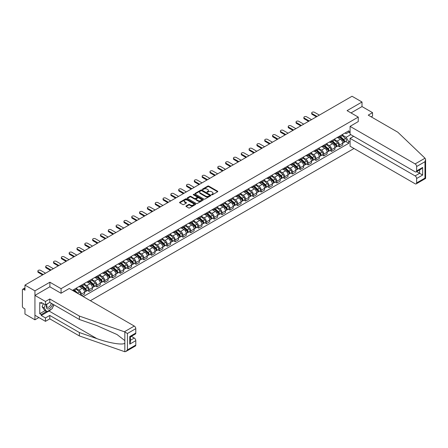 <?xml version="1.0" encoding="UTF-8"?>
<svg xmlns="http://www.w3.org/2000/svg" width="448" height="448" viewBox="0 0 448 448"><rect width="100%" height="100%" fill="white"/><g stroke="black" fill="none" stroke-linecap="round" stroke-linejoin="round"><path stroke-width="0.67" d="M211.68 194.79A0.487 0.28 0 0 0 212.369 194.79L217.599 191.772A0.694 0.403 0 0 0 217.801 191.486A0.694 0.403 0 0 0 217.599 191.206L208.74 186.088A0.694 0.403 0 0 0 207.754 186.088L202.524 189.106A0.487 0.28 0 0 0 203.213 189.51L203.89 189.118A2.229 1.288 0 0 1 207.038 189.118L207.777 189.543A2.229 1.288 0 0 1 208.432 190.45A2.229 1.288 0 0 1 207.777 191.363L207.099 191.75A0.487 0.28 0 0 0 207.788 192.147L208.466 191.761A2.229 1.288 0 0 1 211.618 191.761L212.358 192.186A2.229 1.288 0 0 1 213.007 193.094A2.229 1.288 0 0 1 212.358 194.006L211.68 194.393A0.487 0.28 0 0 0 211.68 194.79L211.68 194.393M186.144 205.929A0.694 0.403 0 0 0 185.937 206.209A0.694 0.403 0 0 0 186.144 206.494L188.63 207.928A0.694 0.403 0 0 0 189.616 207.928L195.423 204.579A0.694 0.403 0 0 0 195.625 204.294A0.694 0.403 0 0 0 195.423 204.008L186.564 198.895A0.694 0.403 0 0 0 185.578 198.895L179.771 202.244A0.694 0.403 0 0 0 179.564 202.53A0.694 0.403 0 0 0 179.771 202.815L182.773 204.546A0.694 0.403 0 0 0 183.758 204.546L186.239 203.112A0.694 0.403 0 0 0 186.446 202.826A0.694 0.403 0 0 0 186.239 202.546L184.755 201.684A1.865 1.075 0 0 1 184.206 200.922A1.865 1.075 0 0 1 185.354 199.931A1.865 1.075 0 0 1 187.387 200.166L193.222 203.532A1.865 1.075 0 0 1 193.766 204.294A1.865 1.075 0 0 1 192.618 205.285A1.865 1.075 0 0 1 190.585 205.055L189.616 204.49A0.694 0.403 0 0 0 188.63 204.49L186.144 205.929L186.144 206.494L188.63 205.072L188.63 204.49M61.068 288.68L49.885 282.223L34.938 290.853L24.959 285.09L352.033 96.253L362.012 102.015L347.071 110.645L358.254 117.102L61.068 288.68L61.068 293.227M203.941 199.091A0.694 0.403 0 0 0 204.921 199.091L210.734 195.737A0.694 0.403 0 0 0 210.935 195.451A0.694 0.403 0 0 0 210.734 195.171L201.869 190.053A0.694 0.403 0 0 0 200.889 190.053L195.076 193.407A0.694 0.403 0 0 0 194.874 193.693A0.694 0.403 0 0 0 195.076 193.978L203.941 199.091M193.575 194.897A0.487 0.28 0 0 1 194.068 194.97L194.068 194.387L203.078 199.59A0.694 0.403 0 0 1 203.28 199.875A0.694 0.403 0 0 1 203.078 200.155L197.266 203.51A0.694 0.403 0 0 1 196.286 203.51L187.421 198.397L189.907 196.969L189.907 196.392L187.421 197.826A0.694 0.403 0 0 0 187.219 198.111A0.694 0.403 0 0 0 187.421 198.397L187.421 197.826M189.907 196.969A0.694 0.403 0 0 1 190.893 196.969L190.893 196.392A0.694 0.403 0 0 0 189.907 196.392M190.893 196.392L194.488 198.464A0.694 0.403 0 0 0 195.474 198.464L197.12 197.512A0.694 0.403 0 0 0 197.327 197.232A0.694 0.403 0 0 0 197.12 196.946L193.379 194.785A0.487 0.28 0 0 1 194.068 194.387M34.938 290.853L34.938 319.805L24.959 314.042L24.959 308.918L23.402 308.022A1.417 0.818 -120 0 1 22.4 306.286L22.4 289.895A1.417 0.818 -120 0 1 22.691 289.246L24.959 287.941M90.378 300.714L354.015 148.501M34.938 319.805L38.875 317.537M24.959 285.09L24.959 290.214L23.402 289.318A1.417 0.818 -120 0 0 22.691 289.246M371.19 116.844L372.546 116.06L372.546 112.644L362.012 106.562L362.012 102.015M339.444 136.209A3.265 1.882 60 0 1 338.772 137.676L342.082 135.766A3.265 1.882 -120 0 0 342.754 134.299M334.751 139.726L337.137 141.103A3.265 1.882 60 0 1 339.444 145.102L342.754 143.192A3.265 1.882 -120 0 0 340.452 139.194L338.078 137.827M342.754 143.192L342.754 144.956L339.444 146.866L337.859 145.953M338.772 137.676A3.265 1.882 60 0 1 337.165 137.53M339.444 145.102L339.444 146.866M331.621 140.728A3.265 1.882 60 0 1 330.949 142.195L334.258 140.28A3.265 1.882 -120 0 0 334.93 138.818M330.036 150.466L331.621 151.385L334.93 149.475L334.93 147.706A3.265 1.882 -120 0 0 332.629 143.713L330.254 142.341M330.949 142.195A3.265 1.882 60 0 1 329.342 142.044M326.928 144.239L329.314 145.622A3.265 1.882 60 0 1 331.621 149.615L331.621 151.385M323.798 145.247A3.265 1.882 60 0 1 323.126 146.709L326.435 144.799A3.265 1.882 -120 0 0 327.107 143.332M322.213 154.986L323.798 155.898L327.107 153.989L327.107 152.225A3.265 1.882 -120 0 0 324.8 148.226L322.431 146.86M323.126 146.709A3.265 1.882 60 0 1 321.518 146.563M319.105 148.758L321.49 150.136A3.265 1.882 60 0 1 323.798 154.134L323.798 155.898M315.974 149.761A3.265 1.882 60 0 1 315.302 151.228L318.612 149.313A3.265 1.882 -120 0 0 319.284 147.851M314.39 159.499L315.974 160.418L319.284 158.508L319.284 156.738A3.265 1.882 -120 0 0 316.977 152.746L314.608 151.374M315.302 151.228A3.265 1.882 60 0 1 313.695 151.077M311.282 153.278L313.667 154.655A3.265 1.882 60 0 1 315.974 158.648L315.974 160.418M308.151 154.28A3.265 1.882 60 0 1 307.479 155.742L310.789 153.832A3.265 1.882 -120 0 0 311.461 152.37M306.566 164.018L308.151 164.931L311.461 163.022L311.461 161.258A3.265 1.882 -120 0 0 309.154 157.259L306.785 155.893M307.479 155.742A3.265 1.882 60 0 1 305.872 155.596M303.453 157.791L305.844 159.174A3.265 1.882 60 0 1 308.151 163.167L308.151 164.931M300.328 158.794A3.265 1.882 60 0 1 299.656 160.261L302.966 158.351A3.265 1.882 -120 0 0 303.638 156.884M298.743 168.532L300.328 169.45L303.638 167.541L303.638 165.771A3.265 1.882 -120 0 0 301.33 161.778L298.962 160.412M299.656 160.261A3.265 1.882 60 0 1 298.049 160.115M295.63 162.31L298.021 163.688A3.265 1.882 60 0 1 300.328 167.686L300.328 169.45M292.505 163.313A3.265 1.882 60 0 1 291.833 164.774L295.142 162.865A3.265 1.882 -120 0 0 295.814 161.403M290.92 173.051L292.505 173.97L295.814 172.054L295.814 170.29A3.265 1.882 -120 0 0 293.507 166.292L291.138 164.926M291.833 164.774A3.265 1.882 60 0 1 290.226 164.629M287.806 166.824L290.198 168.207A3.265 1.882 60 0 1 292.505 172.2L292.505 173.97M284.682 167.826A3.265 1.882 60 0 1 284.01 169.294L287.319 167.384A3.265 1.882 -120 0 0 287.991 165.917M283.097 177.57L284.682 178.483L287.991 176.574L287.991 174.81A3.265 1.882 -120 0 0 285.684 170.811L283.315 169.445M284.01 169.294A3.265 1.882 60 0 1 282.402 169.148M279.983 171.343L282.374 172.721A3.265 1.882 60 0 1 284.682 176.719L284.682 178.483M276.858 172.346A3.265 1.882 60 0 1 276.186 173.813L279.496 171.898A3.265 1.882 -120 0 0 280.168 170.436M275.274 182.084L276.858 183.002L280.168 181.087L280.168 179.323A3.265 1.882 -120 0 0 277.861 175.33L275.492 173.958M276.186 173.813A3.265 1.882 60 0 1 274.579 173.662M272.16 175.857L274.551 177.24A3.265 1.882 60 0 1 276.858 181.233L276.858 183.002M269.035 176.865A3.265 1.882 60 0 1 268.363 178.326L271.673 176.417A3.265 1.882 -120 0 0 272.345 174.95M267.45 186.603L269.035 187.516L272.345 185.606L272.345 183.842A3.265 1.882 -120 0 0 270.038 179.844L267.669 178.478M268.363 178.326A3.265 1.882 60 0 1 266.756 178.181M264.337 180.376L266.728 181.754A3.265 1.882 60 0 1 269.035 185.752L269.035 187.516M261.212 181.378A3.265 1.882 60 0 1 260.54 182.846L263.85 180.93A3.265 1.882 -120 0 0 264.522 179.469M259.627 191.117L261.212 192.035L264.522 190.126L264.522 188.356A3.265 1.882 -120 0 0 262.214 184.363L259.846 182.991M260.54 182.846A3.265 1.882 60 0 1 258.933 182.694M256.514 184.89L258.905 186.273A3.265 1.882 60 0 1 261.212 190.266L261.212 192.035M253.389 185.898A3.265 1.882 60 0 1 252.711 187.359L256.026 185.45A3.265 1.882 -120 0 0 256.698 183.982M251.804 195.636L253.389 196.549L256.698 194.639L256.698 192.875A3.265 1.882 -120 0 0 254.391 188.877L252.022 187.51M252.711 187.359A3.265 1.882 60 0 1 251.11 187.214M248.69 189.409L251.082 190.792A3.265 1.882 60 0 1 253.389 194.785L253.389 196.549M245.566 190.411A3.265 1.882 60 0 1 244.888 191.878L248.198 189.969A3.265 1.882 -120 0 0 248.875 188.502M243.981 200.15L245.566 201.068L248.875 199.158L248.875 197.389A3.265 1.882 -120 0 0 246.568 193.396L244.199 192.03M244.888 191.878A3.265 1.882 60 0 1 243.286 191.733M240.867 193.928L243.258 195.306A3.265 1.882 60 0 1 245.566 199.304L245.566 201.068M237.742 194.93A3.265 1.882 60 0 1 237.065 196.392L240.374 194.482A3.265 1.882 -120 0 0 241.052 193.021M236.158 204.669L237.742 205.587L241.052 203.672L241.052 201.908A3.265 1.882 -120 0 0 238.745 197.91L236.376 196.543M237.065 196.392A3.265 1.882 60 0 1 235.463 196.246M233.044 198.442L235.435 199.825A3.265 1.882 60 0 1 237.742 203.818L237.742 205.587M229.919 199.444A3.265 1.882 60 0 1 229.242 200.911L232.551 199.002A3.265 1.882 -120 0 0 233.229 197.534M228.334 209.182L229.919 210.101L233.229 208.191L233.229 206.422A3.265 1.882 -120 0 0 230.922 202.429L228.553 201.062M229.242 200.911A3.265 1.882 60 0 1 227.64 200.766M225.221 202.961L227.612 204.338A3.265 1.882 60 0 1 229.919 208.337L229.919 210.101M222.096 203.963A3.265 1.882 60 0 1 221.418 205.43L224.728 203.515A3.265 1.882 -120 0 0 225.406 202.054M220.511 213.702L222.096 214.62L225.406 212.705L225.406 210.941A3.265 1.882 -120 0 0 223.098 206.948L220.73 205.576M221.418 205.43A3.265 1.882 60 0 1 219.817 205.279M217.398 207.474L219.789 208.858A3.265 1.882 60 0 1 222.096 212.85L222.096 214.62M214.273 208.482A3.265 1.882 60 0 1 213.595 209.944L216.905 208.034A3.265 1.882 -120 0 0 217.582 206.567M212.688 218.221L214.273 219.134L217.582 217.224L217.582 215.46A3.265 1.882 -120 0 0 215.275 211.462L212.906 210.095M213.595 209.944A3.265 1.882 60 0 1 211.994 209.798M209.574 211.994L211.966 213.371A3.265 1.882 60 0 1 214.273 217.37L214.273 219.134M206.45 212.996A3.265 1.882 60 0 1 205.772 214.463L209.082 212.548A3.265 1.882 -120 0 0 209.759 211.086M204.865 222.734L206.45 223.653L209.759 221.743L209.759 219.974A3.265 1.882 -120 0 0 207.452 215.981L205.083 214.609M205.772 214.463A3.265 1.882 60 0 1 204.17 214.312M201.751 216.507L204.142 217.89A3.265 1.882 60 0 1 206.45 221.883L206.45 223.653M198.626 217.515A3.265 1.882 60 0 1 197.949 218.977L201.258 217.067A3.265 1.882 -120 0 0 201.936 215.6M197.042 227.254L198.626 228.166L201.936 226.257L201.936 224.493A3.265 1.882 -120 0 0 199.629 220.494L197.26 219.128M197.949 218.977A3.265 1.882 60 0 1 196.342 218.831M193.928 221.026L196.319 222.404A3.265 1.882 60 0 1 198.626 226.402L198.626 228.166M190.803 222.029A3.265 1.882 60 0 1 190.126 223.496L193.435 221.586A3.265 1.882 -120 0 0 194.113 220.119M189.218 231.767L190.803 232.686L194.113 230.776L194.113 229.006A3.265 1.882 -120 0 0 191.806 225.014L189.437 223.647M190.126 223.496A3.265 1.882 60 0 1 188.518 223.345M186.105 225.546L188.496 226.923A3.265 1.882 60 0 1 190.803 230.922L190.803 232.686M182.98 226.548A3.265 1.882 60 0 1 182.302 228.01L185.612 226.1A3.265 1.882 -120 0 0 186.29 224.638M181.39 236.286L182.98 237.205L186.29 235.29L186.29 233.526A3.265 1.882 -120 0 0 183.982 229.527L181.614 228.161M182.302 228.01A3.265 1.882 60 0 1 180.695 227.864M178.282 230.059L180.673 231.442A3.265 1.882 60 0 1 182.98 235.435L182.98 237.205M175.157 231.062A3.265 1.882 60 0 1 174.479 232.529L177.789 230.619A3.265 1.882 -120 0 0 178.466 229.152M173.566 240.8L175.157 241.718L178.466 239.809L178.466 238.039A3.265 1.882 -120 0 0 176.159 234.046L173.79 232.68M174.479 232.529A3.265 1.882 60 0 1 172.872 232.383M170.458 234.578L172.85 235.956A3.265 1.882 60 0 1 175.157 239.954L175.157 241.718M167.334 235.581A3.265 1.882 60 0 1 166.656 237.042L169.966 235.133A3.265 1.882 -120 0 0 170.643 233.671M165.743 245.319L167.334 246.238L170.643 244.322L170.643 242.558A3.265 1.882 -120 0 0 168.336 238.56L165.967 237.194M166.656 237.042A3.265 1.882 60 0 1 165.049 236.897M162.635 239.092L165.026 240.475A3.265 1.882 60 0 1 167.334 244.468L167.334 246.238M159.51 240.1A3.265 1.882 60 0 1 158.833 241.562L162.142 239.652A3.265 1.882 -120 0 0 162.82 238.185M157.92 249.838L159.51 250.751L162.82 248.842L162.82 247.078A3.265 1.882 -120 0 0 160.513 243.079L158.144 241.713M158.833 241.562A3.265 1.882 60 0 1 157.226 241.416M154.812 243.611L157.203 244.989A3.265 1.882 60 0 1 159.51 248.987L159.51 250.751M151.687 244.614A3.265 1.882 60 0 1 151.01 246.081L154.319 244.166A3.265 1.882 -120 0 0 154.997 242.704M150.097 254.352L151.687 255.27L154.997 253.361L154.997 251.591A3.265 1.882 -120 0 0 152.69 247.598L150.321 246.226M151.01 246.081A3.265 1.882 60 0 1 149.402 245.93M146.989 248.125L149.38 249.508A3.265 1.882 60 0 1 151.687 253.501L151.687 255.27M143.864 249.133A3.265 1.882 60 0 1 143.186 250.594L146.496 248.685A3.265 1.882 -120 0 0 147.174 247.218M142.274 258.871L143.864 259.784L147.174 257.874L147.174 256.11A3.265 1.882 -120 0 0 144.866 252.112L142.498 250.746M143.186 250.594A3.265 1.882 60 0 1 141.579 250.449M139.166 252.644L141.557 254.022A3.265 1.882 60 0 1 143.864 258.02L143.864 259.784M136.041 253.646A3.265 1.882 60 0 1 135.363 255.114L138.673 253.198A3.265 1.882 -120 0 0 139.35 251.737M134.45 263.385L136.041 264.303L139.35 262.394L139.35 260.624A3.265 1.882 -120 0 0 137.043 256.631L134.674 255.265M135.363 255.114A3.265 1.882 60 0 1 133.756 254.962M131.342 257.163L133.734 258.541A3.265 1.882 60 0 1 136.041 262.539L136.041 264.303M128.218 258.166A3.265 1.882 60 0 1 127.54 259.627L130.85 257.718A3.265 1.882 -120 0 0 131.527 256.256M126.627 267.904L128.218 268.817L131.527 266.907L131.527 265.143A3.265 1.882 -120 0 0 129.22 261.145L126.851 259.778M127.54 259.627A3.265 1.882 60 0 1 125.933 259.482M123.519 261.677L125.91 263.06A3.265 1.882 60 0 1 128.218 267.053L128.218 268.817M120.394 262.679A3.265 1.882 60 0 1 119.717 264.146L123.026 262.237A3.265 1.882 -120 0 0 123.704 260.77M118.804 272.418L120.394 273.336L123.704 271.426L123.704 269.657A3.265 1.882 -120 0 0 121.397 265.664L119.028 264.298M119.717 264.146A3.265 1.882 60 0 1 118.11 264.001M115.696 266.196L118.087 267.574A3.265 1.882 60 0 1 120.394 271.572L120.394 273.336M112.571 267.198A3.265 1.882 60 0 1 111.894 268.66L115.203 266.75A3.265 1.882 -120 0 0 115.881 265.289M110.981 276.937L112.571 277.855L115.881 275.94L115.881 274.176A3.265 1.882 -120 0 0 113.574 270.178L111.205 268.811M111.894 268.66A3.265 1.882 60 0 1 110.286 268.514M107.873 270.71L110.264 272.093A3.265 1.882 60 0 1 112.571 276.086L112.571 277.855M104.748 271.712A3.265 1.882 60 0 1 104.07 273.179L107.38 271.27A3.265 1.882 -120 0 0 108.058 269.802M103.158 281.456L104.748 282.369L108.058 280.459L108.058 278.695A3.265 1.882 -120 0 0 105.75 274.697L103.382 273.33M104.07 273.179A3.265 1.882 60 0 1 102.463 273.034M100.05 275.229L102.441 276.606A3.265 1.882 60 0 1 104.748 280.605L104.748 282.369M96.925 276.231A3.265 1.882 60 0 1 96.247 277.698L99.557 275.783A3.265 1.882 -120 0 0 100.234 274.322M95.334 285.97L96.925 286.888L100.234 284.973L100.234 283.209A3.265 1.882 -120 0 0 97.927 279.216L95.558 277.844M96.247 277.698A3.265 1.882 60 0 1 94.64 277.547M92.226 279.742L94.618 281.126A3.265 1.882 60 0 1 96.925 285.118L96.925 286.888M89.102 280.75A3.265 1.882 60 0 1 88.424 282.212L91.734 280.302A3.265 1.882 -120 0 0 92.411 278.835M87.511 290.489L89.102 291.402L92.411 289.492L92.411 287.728A3.265 1.882 -120 0 0 90.104 283.73L87.735 282.363M88.424 282.212A3.265 1.882 60 0 1 86.817 282.066M84.403 284.262L86.794 285.639A3.265 1.882 60 0 1 89.102 289.638L89.102 291.402M81.278 285.264A3.265 1.882 60 0 1 80.601 286.731L83.91 284.816A3.265 1.882 -120 0 0 84.588 283.354M81.676 295.686L84.588 294.011L84.588 292.242A3.265 1.882 -120 0 0 82.281 288.249L79.912 286.877M80.601 286.731A3.265 1.882 60 0 1 78.994 286.58M76.58 288.781L78.971 290.158A3.265 1.882 60 0 1 81.278 294.151L81.278 295.456M73.382 290.898L76.087 289.335A3.265 1.882 -120 0 0 76.765 287.874M73.45 289.783A3.265 1.882 60 0 1 73.209 290.802M350.078 132.882L348.824 132.16L346.164 133.694L344.988 133.011M342.574 135.206L346.164 137.284L350.756 134.635M350.078 141.165L348.824 141.887L346.164 137.284M83.233 296.587L348.824 143.248L348.824 141.887M350.078 131.432L348.824 132.16L348.824 130.799L72.447 290.36M358.254 117.102L358.254 121.649M49.885 282.223L49.885 286.826M345.682 141.434L348.824 143.248M211.876 194.863L212.358 194.583A2.229 1.288 0 0 0 213.007 193.676L213.007 193.094M208.432 190.45L208.432 191.033A2.229 1.288 0 0 1 207.777 191.94L207.295 192.22M217.599 191.206L217.599 191.772L208.74 186.67A0.694 0.403 0 0 0 207.754 186.67L202.72 189.577M210.734 195.171L210.734 195.737L201.869 190.635A0.694 0.403 0 0 0 200.889 190.635L195.087 193.984L195.076 193.407M209.502 195.653A0.487 0.28 0 0 0 209.502 195.255L201.723 190.764A0.487 0.28 0 0 0 201.034 190.764L200.318 191.178A2.229 1.288 0 0 0 199.668 192.086A2.229 1.288 0 0 0 200.318 192.993L205.638 196.067A2.229 1.288 0 0 0 208.785 196.067L209.502 195.653L209.502 196.23A0.487 0.28 0 0 0 209.642 196.034L209.642 195.451M199.668 192.086L199.668 192.662A2.229 1.288 0 0 0 200.318 193.575L200.318 192.993M209.502 196.23L208.785 196.644A2.229 1.288 0 0 1 205.638 196.644L200.318 193.575M190.893 196.969L194.488 199.046A0.694 0.403 0 0 0 195.474 199.046L197.12 198.094A0.694 0.403 0 0 0 197.327 197.809L197.327 197.232M194.068 194.97L203.067 200.161M198.218 200.62A1.865 1.075 0 0 0 200.245 200.85A1.865 1.075 0 0 0 201.393 199.858A1.865 1.075 0 0 0 200.85 199.097L198.794 197.91A0.694 0.403 0 0 0 197.809 197.91L196.162 198.862A0.694 0.403 0 0 0 195.955 199.147A0.694 0.403 0 0 0 196.162 199.433L198.218 200.62L198.218 201.197A1.865 1.075 0 0 0 200.245 201.432A1.865 1.075 0 0 0 201.393 200.435L201.393 199.858M195.955 199.147L195.955 199.73A0.694 0.403 0 0 0 196.162 200.01L196.162 199.433M198.218 201.197L196.162 200.01M193.766 204.294L193.766 204.87A1.865 1.075 0 0 1 192.618 205.867A1.865 1.075 0 0 1 190.585 205.632L189.616 205.072A0.694 0.403 0 0 0 188.63 205.072M184.206 200.922L184.206 201.505A1.865 1.075 0 0 0 184.755 202.266L184.755 201.684M186.239 202.546L186.239 203.112L184.755 202.266M195.423 204.008L195.423 204.579L186.564 199.472A0.694 0.403 0 0 0 185.578 199.472L179.777 202.821M339.674 137.155L342.86 140A1.775 1.025 60 0 1 343.414 142.744L342.754 143.125M339.758 137.228L341.258 138.096M339.993 136.97L343.543 140.134A0.851 0.493 60 0 1 343.806 141.45A0.851 0.493 60 0 1 343.734 141.484M340.525 136.662L343.711 139.507A1.775 1.025 60 0 1 344.271 142.251A1.775 1.025 60 0 1 343.734 142.307M342.3 135.598L345.52 138.466A1.775 1.025 60 0 1 346.074 141.21L344.271 142.251M316.4 116.827L312.166 114.38A1.63 0.941 180 0 1 311.685 113.714L311.685 112.963A1.63 0.941 -0 0 0 312.166 113.63L317.055 116.452M319.362 115.119L314.474 112.297A1.63 0.941 -0 0 0 312.693 112.09A1.63 0.941 -0 0 0 311.685 112.963M331.85 141.674L335.037 144.519A1.775 1.025 60 0 1 335.591 147.258L334.93 147.638M331.934 141.747L333.435 142.615M332.17 141.484L335.72 144.654A0.851 0.493 60 0 1 335.983 145.97A0.851 0.493 60 0 1 335.91 145.998M332.702 141.182L335.888 144.026A1.775 1.025 60 0 1 336.448 146.765A1.775 1.025 60 0 1 335.91 146.821M334.477 140.112L337.697 142.985A1.775 1.025 60 0 1 338.251 145.723L336.448 146.765M324.027 146.188L327.214 149.033A1.775 1.025 60 0 1 327.768 151.777L327.107 152.158M324.111 146.266L325.612 147.129M324.346 146.003L327.897 149.167A0.851 0.493 60 0 1 328.16 150.483A0.851 0.493 60 0 1 328.087 150.517M324.878 145.695L328.065 148.54A1.775 1.025 60 0 1 328.625 151.284A1.775 1.025 60 0 1 328.087 151.34M326.654 144.631L329.874 147.498A1.775 1.025 60 0 1 330.428 150.242L328.625 151.284M425.023 158.206L425.6 159.606L424.978 161.706L416.629 166.527A2.128 1.226 -120 0 0 415.122 163.918L425.023 158.206L397.818 132.216L368.234 115.13L372.546 112.644M353.64 136.298L350.078 138.354L350.078 146.227L415.122 183.781A2.128 1.226 -120 0 0 416.186 183.887A2.128 1.226 -120 0 0 416.629 182.913L416.629 178.511A2.128 1.226 -120 0 0 415.122 175.907L419.636 173.303L422.643 175.039L416.629 178.511M350.078 138.354L415.122 175.907M358.254 121.587L350.078 126.37L350.078 134.243L415.122 171.797A2.128 1.226 -120 0 0 416.186 171.903A2.128 1.226 -120 0 0 416.629 170.929L416.629 166.527M350.078 126.37L415.122 163.918M362.012 106.562L351.008 112.918M416.696 171.606L419.636 173.303L419.636 169.91M416.629 170.929L422.643 167.451L421.142 169.042L416.186 171.903M416.629 182.913L424.978 178.091L425.292 178.276M51.24 309.21A7.98 4.609 -60 0 1 49.028 311.007L41.255 315.493L45.466 317.923L49.784 315.437L79.369 332.517L79.369 335.933L124.835 351.747L125.933 351.462L127.439 349.877L135.789 345.055A2.128 1.226 60 0 1 135.346 346.03L125.933 351.462M79.369 332.517L96.858 338.621C109.284 343.134 123.2 345.374 124.835 343.123L124.835 340.603L117.023 334.533L96.858 325.59L79.369 319.486L49.784 302.406L45.466 304.898L41.255 302.462L41.255 303.391L39.754 302.523L39.754 313.695L41.255 314.569L46.474 311.556M45.466 317.923L45.466 321.339L34.938 315.263L34.938 295.4L49.834 286.798L61.018 293.255L69.238 288.506L134.282 326.06A2.128 1.226 60 0 1 135.789 328.664L135.789 333.066A2.128 1.226 60 0 1 135.346 334.04L130.396 336.902L130.396 342.031L129.769 344.126L129.769 336.543C130.581 337.008 130.581 337.008 129.769 336.543L135.789 333.066M49.784 315.437L49.784 318.853L45.466 321.339M79.369 335.933L49.784 318.853M135.789 328.664L127.439 333.486L124.387 331.778L79.369 316.07L49.784 298.99L45.466 301.482L45.466 304.898M45.466 301.482L34.938 295.4M41.255 315.493L41.255 314.569M49.784 298.99L49.784 302.406M79.369 316.07L79.369 319.486M130.396 340.295L134.282 338.05A2.128 1.226 60 0 1 135.789 340.654L135.789 345.055M134.282 338.05L131.348 336.353M53.956 304.819A7.98 4.609 -60 0 1 52.825 307.121M42.056 302.926L41.255 303.391M39.754 313.695L44.968 310.688M46.906 304.069A4.609 2.66 120 0 0 46.273 306.662A4.609 2.66 120 0 0 49.056 308.778A4.609 2.66 120 0 0 52.651 304.063M47.152 303.923A3.158 1.82 120 0 0 46.704 305.726A3.158 1.82 120 0 0 47.359 307.171A3.158 1.82 120 0 0 49.767 306.348A3.158 1.82 120 0 0 51.167 303.206M53.76 304.702L52.237 308.633L46.822 311.758L44.817 310.598L42.112 306.746L43.31 303.649M46.822 311.758L44.117 307.905L45.321 304.808M42.112 306.746L44.117 307.905M308.577 121.346L304.343 118.899A1.63 0.941 180 0 1 303.862 118.233L303.862 117.477A1.63 0.941 -0 0 0 304.343 118.143L309.232 120.966M311.539 119.633L306.65 116.81A1.63 0.941 -0 0 0 304.87 116.609A1.63 0.941 -0 0 0 303.862 117.477M300.754 125.86L296.52 123.413A1.63 0.941 180 0 1 296.038 122.746L296.038 121.996A1.63 0.941 -0 0 0 296.52 122.662L301.409 125.485M303.716 124.152L298.827 121.33A1.63 0.941 -0 0 0 297.046 121.122A1.63 0.941 -0 0 0 296.038 121.996M316.204 150.707L319.39 153.552A1.775 1.025 60 0 1 319.945 156.29L319.284 156.671M316.288 150.78L317.789 151.648M316.523 150.522L320.074 153.686A0.851 0.493 60 0 1 320.337 155.002A0.851 0.493 60 0 1 320.258 155.03M317.055 150.214L320.242 153.059A1.775 1.025 60 0 1 320.802 155.798A1.775 1.025 60 0 1 320.264 155.859M318.83 149.145L322.05 152.018A1.775 1.025 60 0 1 322.605 154.756L320.802 155.798M308.381 155.221L311.567 158.066A1.775 1.025 60 0 1 312.122 160.81L311.461 161.19M308.465 155.299L309.966 156.162M308.7 155.036L312.25 158.2A0.851 0.493 60 0 1 312.514 159.516A0.851 0.493 60 0 1 312.435 159.55M309.232 154.728L312.418 157.573A1.775 1.025 60 0 1 312.978 160.317A1.775 1.025 60 0 1 312.441 160.373M311.007 153.664L314.227 156.531A1.775 1.025 60 0 1 314.782 159.275L312.978 160.317M300.558 159.74L303.744 162.585A1.775 1.025 60 0 1 304.298 165.323L303.638 165.71M300.642 159.813L302.142 160.681M300.877 159.555L304.427 162.719A0.851 0.493 60 0 1 304.69 164.035A0.851 0.493 60 0 1 304.612 164.063M301.409 159.247L304.595 162.092A1.775 1.025 60 0 1 305.155 164.836A1.775 1.025 60 0 1 304.618 164.892M303.184 158.178L306.404 161.05A1.775 1.025 60 0 1 306.958 163.789L305.155 164.836M292.93 130.379L288.697 127.932A1.63 0.941 180 0 1 288.215 127.266L288.215 126.51A1.63 0.941 -0 0 0 288.697 127.176L293.586 129.998M295.893 128.671L291.004 125.849A1.63 0.941 -0 0 0 289.223 125.642A1.63 0.941 -0 0 0 288.215 126.51M285.107 134.893L280.874 132.446A1.63 0.941 180 0 1 280.392 131.779L280.392 131.029A1.63 0.941 -0 0 0 280.874 131.695L285.762 134.518M288.07 133.185L283.181 130.362A1.63 0.941 -0 0 0 281.4 130.161A1.63 0.941 -0 0 0 280.392 131.029M277.284 139.412L273.05 136.965A1.63 0.941 180 0 1 272.569 136.298L272.569 135.548A1.63 0.941 -0 0 0 273.05 136.209L277.939 139.037M280.246 137.704L275.358 134.882A1.63 0.941 -0 0 0 273.577 134.674A1.63 0.941 -0 0 0 272.569 135.548M292.734 164.254L295.921 167.098A1.775 1.025 60 0 1 296.475 169.842L295.814 170.223M292.818 164.332L294.319 165.2M293.054 164.069L296.604 167.233A0.851 0.493 60 0 1 296.867 168.549A0.851 0.493 60 0 1 296.789 168.582M293.586 163.766L296.772 166.606A1.775 1.025 60 0 1 297.332 169.35A1.775 1.025 60 0 1 296.794 169.406M295.361 162.697L298.581 165.564A1.775 1.025 60 0 1 299.135 168.308L297.332 169.35M269.461 143.926L265.227 141.478A1.63 0.941 180 0 1 264.746 140.818L264.746 140.062A1.63 0.941 -0 0 0 265.227 140.728L270.116 143.55M272.423 142.218L267.534 139.395A1.63 0.941 -0 0 0 265.754 139.194A1.63 0.941 -0 0 0 264.746 140.062M284.911 168.773L288.098 171.618A1.775 1.025 60 0 1 288.652 174.362L287.991 174.742M284.995 168.846L286.496 169.714M285.23 168.588L288.781 171.752A0.851 0.493 60 0 1 289.044 173.068A0.851 0.493 60 0 1 288.966 173.102M285.762 168.28L288.949 171.125A1.775 1.025 60 0 1 289.509 173.869A1.775 1.025 60 0 1 288.971 173.925M287.538 167.216L290.758 170.083A1.775 1.025 60 0 1 291.312 172.827L289.509 173.869M261.638 148.445L257.404 145.998A1.63 0.941 180 0 1 256.922 145.331L256.922 144.581A1.63 0.941 -0 0 0 257.404 145.247L262.293 148.07M264.6 146.737L259.711 143.914A1.63 0.941 -0 0 0 257.93 143.707A1.63 0.941 -0 0 0 256.922 144.581M277.088 173.292L280.274 176.137A1.775 1.025 60 0 1 280.829 178.875L280.168 179.256M277.172 173.365L278.673 174.233M277.407 173.102L280.952 176.271A0.851 0.493 60 0 1 281.221 177.587A0.851 0.493 60 0 1 281.142 177.615M277.939 172.799L281.126 175.644A1.775 1.025 60 0 1 281.686 178.382A1.775 1.025 60 0 1 281.148 178.438M279.714 171.73L282.934 174.597A1.775 1.025 60 0 1 283.489 177.341L281.686 178.382M253.814 152.958L249.581 150.517A1.63 0.941 180 0 1 249.099 149.85L249.099 149.094A1.63 0.941 -0 0 0 249.581 149.761L254.47 152.583M256.777 151.25L251.882 148.428A1.63 0.941 -0 0 0 250.107 148.226A1.63 0.941 -0 0 0 249.099 149.094M269.265 177.806L272.451 180.65A1.775 1.025 60 0 1 273.006 183.394L272.345 183.775M269.349 177.884L270.85 178.746M269.584 177.621L273.129 180.785A0.851 0.493 60 0 1 273.398 182.101A0.851 0.493 60 0 1 273.319 182.134M270.116 177.313L273.302 180.158A1.775 1.025 60 0 1 273.857 182.902A1.775 1.025 60 0 1 273.325 182.958M271.891 176.249L275.106 179.116A1.775 1.025 60 0 1 275.666 181.86L273.857 182.902M245.991 157.478L241.758 155.03A1.63 0.941 180 0 1 241.276 154.364L241.276 153.614A1.63 0.941 -0 0 0 241.758 154.28L246.646 157.102M248.954 155.77L244.059 152.947A1.63 0.941 -0 0 0 242.284 152.74A1.63 0.941 -0 0 0 241.276 153.614M261.442 182.325L264.628 185.17A1.775 1.025 60 0 1 265.182 187.908L264.522 188.289M261.526 182.398L263.026 183.266M261.761 182.14L265.306 185.304A0.851 0.493 60 0 1 265.574 186.62A0.851 0.493 60 0 1 265.496 186.648M262.293 181.832L265.479 184.677A1.775 1.025 60 0 1 266.034 187.415A1.775 1.025 60 0 1 265.502 187.477M264.068 180.762L267.282 183.635A1.775 1.025 60 0 1 267.842 186.374L266.034 187.415M238.168 161.997L233.929 159.55A1.63 0.941 180 0 1 233.453 158.883L233.453 158.127A1.63 0.941 -0 0 0 233.929 158.794L238.823 161.616M241.13 160.289L236.236 157.461A1.63 0.941 -0 0 0 234.461 157.259A1.63 0.941 -0 0 0 233.453 158.127M253.618 186.838L256.805 189.683A1.775 1.025 60 0 1 257.359 192.427L256.698 192.808M253.702 186.917L255.203 187.779M253.938 186.654L257.482 189.818A0.851 0.493 60 0 1 257.751 191.134A0.851 0.493 60 0 1 257.673 191.167M254.47 186.346L257.656 189.19A1.775 1.025 60 0 1 258.21 191.934A1.775 1.025 60 0 1 257.678 191.99M256.245 185.282L259.459 188.149A1.775 1.025 60 0 1 260.019 190.893L258.21 191.934M230.345 166.51L226.106 164.063A1.63 0.941 180 0 1 225.63 163.397L225.63 162.646A1.63 0.941 -0 0 0 226.106 163.313L231 166.135M233.307 164.802L228.413 161.98A1.63 0.941 -0 0 0 226.638 161.778A1.63 0.941 -0 0 0 225.63 162.646M245.795 191.358L248.982 194.202A1.775 1.025 60 0 1 249.536 196.941L248.875 197.327M245.879 191.43L247.38 192.298M246.114 191.173L249.659 194.337A0.851 0.493 60 0 1 249.928 195.653A0.851 0.493 60 0 1 249.85 195.681M246.646 190.865L249.833 193.71A1.775 1.025 60 0 1 250.387 196.448A1.775 1.025 60 0 1 249.855 196.51M248.422 189.795L251.636 192.668A1.775 1.025 60 0 1 252.196 195.406L250.387 196.448M222.522 171.03L218.282 168.582A1.63 0.941 180 0 1 217.806 167.916L217.806 167.166A1.63 0.941 -0 0 0 218.282 167.826L223.177 170.654M225.478 169.322L220.59 166.499A1.63 0.941 -0 0 0 218.814 166.292A1.63 0.941 -0 0 0 217.806 167.166M237.966 195.871L241.158 198.716A1.775 1.025 60 0 1 241.713 201.46L241.052 201.841M238.056 195.95L239.557 196.818M238.291 195.686L241.836 198.85A0.851 0.493 60 0 1 242.105 200.166A0.851 0.493 60 0 1 242.026 200.2M238.823 195.378L242.01 198.223A1.775 1.025 60 0 1 242.564 200.967A1.775 1.025 60 0 1 242.032 201.023M240.598 194.314L243.813 197.182A1.775 1.025 60 0 1 244.373 199.926L242.564 200.967M214.698 175.543L210.459 173.096A1.63 0.941 180 0 1 209.983 172.435L209.983 171.679A1.63 0.941 -0 0 0 210.459 172.346L215.354 175.168M217.655 173.835L212.766 171.013A1.63 0.941 -0 0 0 210.991 170.811A1.63 0.941 -0 0 0 209.983 171.679M230.143 200.39L233.335 203.235A1.775 1.025 60 0 1 233.89 205.979L233.229 206.36M230.233 200.463L231.728 201.331M230.468 200.206L234.013 203.37A0.851 0.493 60 0 1 234.282 204.686A0.851 0.493 60 0 1 234.203 204.719M231 199.898L234.186 202.742A1.775 1.025 60 0 1 234.741 205.486A1.775 1.025 60 0 1 234.209 205.542M232.775 198.828L235.99 201.701A1.775 1.025 60 0 1 236.55 204.439L234.741 205.486M206.875 180.062L202.636 177.615A1.63 0.941 180 0 1 202.16 176.949L202.16 176.198A1.63 0.941 -0 0 0 202.636 176.865L207.525 179.687M209.832 178.354L204.943 175.532A1.63 0.941 -0 0 0 203.168 175.325A1.63 0.941 -0 0 0 202.16 176.198M222.32 204.91L225.512 207.749A1.775 1.025 60 0 1 226.066 210.493L225.406 210.874M222.404 204.982L223.905 205.85M222.645 204.719L226.19 207.889A0.851 0.493 60 0 1 226.458 209.205A0.851 0.493 60 0 1 226.38 209.233M223.177 204.417L226.363 207.262A1.775 1.025 60 0 1 226.918 210A1.775 1.025 60 0 1 226.386 210.056M224.952 203.347L228.166 206.214A1.775 1.025 60 0 1 228.726 208.958L226.918 210M199.052 184.576L194.813 182.134A1.63 0.941 180 0 1 194.337 181.468L194.337 180.712A1.63 0.941 -0 0 0 194.813 181.378L199.702 184.201M202.009 182.868L197.12 180.046A1.63 0.941 -0 0 0 195.345 179.844A1.63 0.941 -0 0 0 194.337 180.712M214.497 209.423L217.689 212.268A1.775 1.025 60 0 1 218.243 215.012L217.582 215.393M214.581 209.502L216.082 210.364M214.822 209.238L218.366 212.402A0.851 0.493 60 0 1 218.635 213.718A0.851 0.493 60 0 1 218.557 213.752M215.354 208.93L218.54 211.775A1.775 1.025 60 0 1 219.094 214.519A1.775 1.025 60 0 1 218.562 214.575M217.129 207.866L220.343 210.734A1.775 1.025 60 0 1 220.903 213.478L219.094 214.519M191.229 189.095L186.99 186.648A1.63 0.941 180 0 1 186.514 185.982L186.514 185.231A1.63 0.941 -0 0 0 186.99 185.898L191.878 188.72M194.186 187.387L189.297 184.565A1.63 0.941 -0 0 0 187.522 184.358A1.63 0.941 -0 0 0 186.514 185.231M206.674 213.942L209.866 216.787A1.775 1.025 60 0 1 210.42 219.526L209.759 219.906M206.758 214.015L208.258 214.883M206.998 213.752L210.543 216.922A0.851 0.493 60 0 1 210.812 218.238A0.851 0.493 60 0 1 210.734 218.266M207.53 213.45L210.717 216.294A1.775 1.025 60 0 1 211.271 219.033A1.775 1.025 60 0 1 210.739 219.089M209.306 212.38L212.52 215.253A1.775 1.025 60 0 1 213.08 217.991L211.271 219.033M183.406 193.614L179.166 191.167A1.63 0.941 180 0 1 178.69 190.501L178.69 189.745A1.63 0.941 -0 0 0 179.166 190.411L184.055 193.234M186.362 191.906L181.474 189.078A1.63 0.941 -0 0 0 179.698 188.877A1.63 0.941 -0 0 0 178.69 189.745M198.85 218.456L202.042 221.301A1.775 1.025 60 0 1 202.597 224.045L201.936 224.426M198.934 218.534L200.435 219.397M199.175 218.271L202.72 221.435A0.851 0.493 60 0 1 202.989 222.751A0.851 0.493 60 0 1 202.91 222.785M199.707 217.963L202.894 220.808A1.775 1.025 60 0 1 203.448 223.552A1.775 1.025 60 0 1 202.916 223.608M201.482 216.899L204.697 219.766A1.775 1.025 60 0 1 205.257 222.51L203.448 223.552M175.582 198.128L171.343 195.681A1.63 0.941 180 0 1 170.867 195.014L170.867 194.264A1.63 0.941 -0 0 0 171.343 194.93L176.232 197.753M178.539 196.42L173.65 193.598A1.63 0.941 -0 0 0 171.875 193.396A1.63 0.941 -0 0 0 170.867 194.264M191.027 222.975L194.219 225.82A1.775 1.025 60 0 1 194.774 228.558L194.113 228.945M191.111 223.048L192.612 223.916M191.352 222.79L194.897 225.954A0.851 0.493 60 0 1 195.166 227.27A0.851 0.493 60 0 1 195.087 227.298M191.884 222.482L195.07 225.327A1.775 1.025 60 0 1 195.625 228.066A1.775 1.025 60 0 1 195.093 228.127M193.659 221.413L196.874 224.286A1.775 1.025 60 0 1 197.434 227.024L195.625 228.066M167.759 202.647L163.52 200.2A1.63 0.941 180 0 1 163.044 199.534L163.044 198.778A1.63 0.941 -0 0 0 163.52 199.444L168.409 202.266M170.716 200.939L165.827 198.117A1.63 0.941 -0 0 0 164.052 197.91A1.63 0.941 -0 0 0 163.044 198.778M183.204 227.489L186.396 230.334A1.775 1.025 60 0 1 186.95 233.078L186.29 233.458M183.288 227.567L184.789 228.435M183.529 227.304L187.074 230.468A0.851 0.493 60 0 1 187.342 231.784A0.851 0.493 60 0 1 187.264 231.818M184.061 226.996L187.247 229.841A1.775 1.025 60 0 1 187.802 232.585A1.775 1.025 60 0 1 187.27 232.641M185.836 225.932L189.05 228.799A1.775 1.025 60 0 1 189.61 231.543L187.802 232.585M159.936 207.161L155.697 204.714A1.63 0.941 180 0 1 155.221 204.047L155.221 203.297A1.63 0.941 -0 0 0 155.697 203.963L160.586 206.786M162.893 205.453L158.004 202.63A1.63 0.941 -0 0 0 156.229 202.429A1.63 0.941 -0 0 0 155.221 203.297M175.381 232.008L178.573 234.853A1.775 1.025 60 0 1 179.127 237.591L178.466 237.978M175.465 232.081L176.966 232.949M175.706 231.823L179.25 234.987A0.851 0.493 60 0 1 179.519 236.303A0.851 0.493 60 0 1 179.441 236.331M176.232 231.515L179.424 234.36A1.775 1.025 60 0 1 179.978 237.104A1.775 1.025 60 0 1 179.446 237.16M178.013 230.446L181.227 233.318A1.775 1.025 60 0 1 181.787 236.057L179.978 237.104M152.113 211.68L147.874 209.233A1.63 0.941 180 0 1 147.398 208.566L147.398 207.816A1.63 0.941 -0 0 0 147.874 208.482L152.762 211.305M155.07 209.972L150.181 207.15A1.63 0.941 -0 0 0 148.406 206.942A1.63 0.941 -0 0 0 147.398 207.816M167.558 236.522L170.744 239.366A1.775 1.025 60 0 1 171.304 242.11L170.643 242.491M167.642 236.6L169.142 237.468M167.882 236.337L171.427 239.506A0.851 0.493 60 0 1 171.696 240.822A0.851 0.493 60 0 1 171.618 240.85M168.409 236.034L171.601 238.879A1.775 1.025 60 0 1 172.155 241.618A1.775 1.025 60 0 1 171.623 241.674M170.19 234.965L173.404 237.832A1.775 1.025 60 0 1 173.964 240.576L172.155 241.618M144.29 216.194L140.05 213.752A1.63 0.941 180 0 1 139.574 213.086L139.574 212.33A1.63 0.941 -0 0 0 140.05 212.996L144.939 215.818M147.246 214.486L142.358 211.663A1.63 0.941 -0 0 0 140.582 211.462A1.63 0.941 -0 0 0 139.574 212.33M159.734 241.041L162.921 243.886A1.775 1.025 60 0 1 163.481 246.63L162.82 247.01M159.818 241.114L161.319 241.982M160.059 240.856L163.604 244.02A0.851 0.493 60 0 1 163.873 245.336A0.851 0.493 60 0 1 163.794 245.37M160.586 240.548L163.778 243.393A1.775 1.025 60 0 1 164.332 246.137A1.775 1.025 60 0 1 163.794 246.193M162.366 239.484L165.581 242.351A1.775 1.025 60 0 1 166.135 245.095L164.332 246.137M136.466 220.713L132.227 218.266A1.63 0.941 180 0 1 131.751 217.599L131.751 216.849A1.63 0.941 -0 0 0 132.227 217.515L137.116 220.338M139.423 219.005L134.534 216.182A1.63 0.941 -0 0 0 132.759 215.975A1.63 0.941 -0 0 0 131.751 216.849M151.911 245.56L155.098 248.405A1.775 1.025 60 0 1 155.658 251.143L154.997 251.524M151.995 245.633L153.496 246.501M152.236 245.37L155.781 248.539A0.851 0.493 60 0 1 156.05 249.855A0.851 0.493 60 0 1 155.971 249.883M152.762 245.067L155.954 247.912A1.775 1.025 60 0 1 156.509 250.65A1.775 1.025 60 0 1 155.971 250.706M154.543 243.998L157.758 246.87A1.775 1.025 60 0 1 158.312 249.609L156.509 250.65M128.643 225.232L124.404 222.785A1.63 0.941 180 0 1 123.928 222.118L123.928 221.362A1.63 0.941 -0 0 0 124.404 222.029L129.293 224.851M131.6 223.518L126.711 220.696A1.63 0.941 -0 0 0 124.936 220.494A1.63 0.941 -0 0 0 123.928 221.362M144.088 250.074L147.274 252.918A1.775 1.025 60 0 1 147.834 255.662L147.174 256.043M144.172 250.152L145.673 251.014M144.413 249.889L147.958 253.053A0.851 0.493 60 0 1 148.226 254.369A0.851 0.493 60 0 1 148.148 254.402M144.939 249.581L148.131 252.426A1.775 1.025 60 0 1 148.686 255.17A1.775 1.025 60 0 1 148.148 255.226M146.72 248.517L149.934 251.384A1.775 1.025 60 0 1 150.489 254.128L148.686 255.17M120.82 229.746L116.581 227.298A1.63 0.941 180 0 1 116.105 226.632L116.105 225.882A1.63 0.941 -0 0 0 116.581 226.548L121.47 229.37M123.777 228.038L118.888 225.215A1.63 0.941 -0 0 0 117.113 225.014A1.63 0.941 -0 0 0 116.105 225.882M136.265 254.593L139.451 257.438A1.775 1.025 60 0 1 140.011 260.176L139.35 260.562M136.349 254.666L137.85 255.534M136.59 254.408L140.134 257.572A0.851 0.493 60 0 1 140.403 258.888A0.851 0.493 60 0 1 140.325 258.916M137.116 254.1L140.308 256.945A1.775 1.025 60 0 1 140.862 259.683A1.775 1.025 60 0 1 140.325 259.745M138.897 253.03L142.111 255.903A1.775 1.025 60 0 1 142.666 258.642L140.862 259.683M112.997 234.265L108.758 231.818A1.63 0.941 180 0 1 108.282 231.151L108.282 230.395A1.63 0.941 -0 0 0 108.758 231.062L113.646 233.884M115.954 232.557L111.065 229.734A1.63 0.941 -0 0 0 109.29 229.527A1.63 0.941 -0 0 0 108.282 230.395M128.442 259.106L131.628 261.951A1.775 1.025 60 0 1 132.188 264.695L131.527 265.076M128.526 259.185L130.026 260.047M128.766 258.922L132.311 262.086A0.851 0.493 60 0 1 132.58 263.402A0.851 0.493 60 0 1 132.502 263.435M129.293 258.614L132.485 261.458A1.775 1.025 60 0 1 133.039 264.202A1.775 1.025 60 0 1 132.502 264.258M131.074 257.55L134.288 260.417A1.775 1.025 60 0 1 134.842 263.161L133.039 264.202M105.174 238.778L100.934 236.331A1.63 0.941 180 0 1 100.458 235.665L100.458 234.914A1.63 0.941 -0 0 0 100.934 235.581L105.823 238.403M108.13 237.07L103.242 234.248A1.63 0.941 -0 0 0 101.466 234.046A1.63 0.941 -0 0 0 100.458 234.914M120.618 263.626L123.805 266.47A1.775 1.025 60 0 1 124.365 269.209L123.704 269.595M120.702 263.698L122.203 264.566M120.938 263.441L124.488 266.605A0.851 0.493 60 0 1 124.757 267.921A0.851 0.493 60 0 1 124.678 267.949M121.47 263.133L124.662 265.978A1.775 1.025 60 0 1 125.216 268.722A1.775 1.025 60 0 1 124.678 268.778M123.25 262.063L126.465 264.936A1.775 1.025 60 0 1 127.019 267.674L125.216 268.722M97.35 243.298L93.111 240.85A1.63 0.941 180 0 1 92.635 240.184L92.635 239.434A1.63 0.941 -0 0 0 93.111 240.1L98 242.922M100.307 241.59L95.418 238.767A1.63 0.941 -0 0 0 93.638 238.56A1.63 0.941 -0 0 0 92.635 239.434M112.795 268.139L115.982 270.984A1.775 1.025 60 0 1 116.542 273.728L115.881 274.109M112.879 268.218L114.38 269.086M113.114 267.954L116.665 271.124A0.851 0.493 60 0 1 116.934 272.44A0.851 0.493 60 0 1 116.855 272.468M113.646 267.652L116.838 270.497A1.775 1.025 60 0 1 117.393 273.235A1.775 1.025 60 0 1 116.855 273.291M115.427 266.582L118.642 269.45A1.775 1.025 60 0 1 119.196 272.194L117.393 273.235M89.527 247.811L85.288 245.37A1.63 0.941 180 0 1 84.812 244.703L84.812 243.947A1.63 0.941 -0 0 0 85.288 244.614L90.177 247.436M92.484 246.103L87.595 243.281A1.63 0.941 -0 0 0 85.814 243.079A1.63 0.941 -0 0 0 84.812 243.947M104.972 272.658L108.158 275.503A1.775 1.025 60 0 1 108.718 278.247L108.058 278.628M105.056 272.731L106.557 273.599M105.291 272.474L108.842 275.638A0.851 0.493 60 0 1 109.11 276.954A0.851 0.493 60 0 1 109.032 276.987M105.823 272.166L109.015 275.01A1.775 1.025 60 0 1 109.57 277.754A1.775 1.025 60 0 1 109.032 277.81M107.604 271.102L110.818 273.969A1.775 1.025 60 0 1 111.373 276.713L109.57 277.754M81.704 252.33L77.465 249.883A1.63 0.941 180 0 1 76.989 249.217L76.989 248.466A1.63 0.941 -0 0 0 77.465 249.133L82.354 251.955M84.661 250.622L79.772 247.8A1.63 0.941 -0 0 0 77.991 247.593A1.63 0.941 -0 0 0 76.989 248.466M97.149 277.178L100.335 280.022A1.775 1.025 60 0 1 100.895 282.761L100.234 283.142M97.233 277.25L98.734 278.118M97.468 276.987L101.018 280.157A0.851 0.493 60 0 1 101.287 281.473A0.851 0.493 60 0 1 101.209 281.501M98 276.685L101.186 279.53A1.775 1.025 60 0 1 101.746 282.268A1.775 1.025 60 0 1 101.209 282.324M99.781 275.615L102.995 278.488A1.775 1.025 60 0 1 103.55 281.226L101.746 282.268M73.881 256.85L69.642 254.402A1.63 0.941 180 0 1 69.166 253.736L69.166 252.98A1.63 0.941 -0 0 0 69.642 253.646L74.53 256.469M76.838 255.136L71.949 252.314A1.63 0.941 -0 0 0 70.168 252.112A1.63 0.941 -0 0 0 69.166 252.98M89.326 281.691L92.512 284.536A1.775 1.025 60 0 1 93.072 287.28L92.406 287.661M89.41 281.77L90.91 282.632M89.645 281.506L93.195 284.67A0.851 0.493 60 0 1 93.464 285.986A0.851 0.493 60 0 1 93.386 286.02M90.177 281.198L93.363 284.043A1.775 1.025 60 0 1 93.923 286.787A1.775 1.025 60 0 1 93.386 286.843M91.958 280.134L95.172 283.002A1.775 1.025 60 0 1 95.726 285.746L93.923 286.787M66.058 261.363L61.818 258.916A1.63 0.941 180 0 1 61.342 258.25L61.342 257.499A1.63 0.941 -0 0 0 61.818 258.166L66.707 260.988M69.014 259.655L64.126 256.833A1.63 0.941 -0 0 0 62.345 256.626A1.63 0.941 -0 0 0 61.342 257.499M81.502 286.21L84.689 289.055A1.775 1.025 60 0 1 85.249 291.794L84.582 292.174M81.586 286.283L83.087 287.151M81.822 286.026L85.372 289.19A0.851 0.493 60 0 1 85.641 290.506A0.851 0.493 60 0 1 85.562 290.534M82.354 285.718L85.54 288.562A1.775 1.025 60 0 1 86.1 291.301A1.775 1.025 60 0 1 85.562 291.362M84.134 284.648L87.349 287.521A1.775 1.025 60 0 1 87.903 290.259L86.1 291.301M58.234 265.882L53.995 263.435A1.63 0.941 180 0 1 53.519 262.769L53.519 262.013A1.63 0.941 -0 0 0 53.995 262.679L58.884 265.502M61.191 264.174L56.302 261.352A1.63 0.941 -0 0 0 54.522 261.145A1.63 0.941 -0 0 0 53.519 262.013M73.679 290.724L74.771 291.704M73.763 290.802L75.264 291.665M76.272 292.566L73.998 290.539M74.53 290.231L77.717 293.076A1.775 1.025 60 0 1 78.232 293.698M76.311 289.167L79.526 292.034A1.775 1.025 60 0 1 80.091 294.773M50.411 270.396L46.172 267.949A1.63 0.941 180 0 1 45.69 267.282L45.69 266.532A1.63 0.941 -0 0 0 46.172 267.198L51.061 270.021M53.368 268.688L48.479 265.866A1.63 0.941 -0 0 0 46.698 265.664A1.63 0.941 -0 0 0 45.69 266.532M42.582 274.915L38.349 272.468A1.63 0.941 180 0 1 37.867 271.802L37.867 271.051A1.63 0.941 -0 0 0 38.349 271.712L43.238 274.54M45.545 273.207L40.656 270.385A1.63 0.941 -0 0 0 38.875 270.178A1.63 0.941 -0 0 0 37.867 271.051M81.278 294.151L84.588 292.242M89.102 289.638L92.411 287.728M96.925 285.118L100.234 283.209M104.748 280.605L108.058 278.695M112.571 276.086L115.881 274.176M120.394 271.572L123.704 269.657M128.218 267.053L131.527 265.143M136.041 262.539L139.35 260.624M143.864 258.02L147.174 256.11M151.687 253.501L154.997 251.591M159.51 248.987L162.82 247.078M167.334 244.468L170.643 242.558M175.157 239.954L178.466 238.039M182.98 235.435L186.29 233.526M190.803 230.922L194.113 229.006M198.626 226.402L201.936 224.493M206.45 221.883L209.759 219.974M214.273 217.37L217.582 215.46M222.096 212.85L225.406 210.941M229.919 208.337L233.229 206.422M237.742 203.818L241.052 201.908M245.566 199.304L248.875 197.389M253.389 194.785L256.698 192.875M261.212 190.266L264.522 188.356M269.035 185.752L272.345 183.842M276.858 181.233L280.168 179.323M284.682 176.719L287.991 174.81M292.505 172.2L295.814 170.29M300.328 167.686L303.638 165.771M308.151 163.167L311.461 161.258M315.974 158.648L319.284 156.738M323.798 154.134L327.107 152.225M331.621 149.615L334.93 147.706M78.971 290.158L82.281 288.249M86.794 285.639L90.104 283.73M94.618 281.126L97.927 279.216M102.441 276.606L105.75 274.697M110.264 272.093L113.574 270.178M118.087 267.574L121.397 265.664M125.91 263.06L129.22 261.145M133.734 258.541L137.043 256.631M141.557 254.022L144.866 252.112M149.38 249.508L152.69 247.598M157.203 244.989L160.513 243.079M165.026 240.475L168.336 238.56M172.85 235.956L176.159 234.046M180.673 231.442L183.982 229.527M188.496 226.923L191.806 225.014M196.319 222.404L199.629 220.494M204.142 217.89L207.452 215.981M211.966 213.371L215.275 211.462M219.789 208.858L223.098 206.948M227.612 204.338L230.922 202.429M235.435 199.825L238.745 197.91M243.258 195.306L246.568 193.396M251.082 190.792L254.391 188.877M258.905 186.273L262.214 184.363M266.728 181.754L270.038 179.844M274.551 177.24L277.861 175.33M282.374 172.721L285.684 170.811M290.198 168.207L293.507 166.292M298.021 163.688L301.33 161.778M305.844 159.174L309.154 157.259M313.667 154.655L316.977 152.746M321.49 150.136L324.8 148.226M329.314 145.622L332.629 143.713M337.137 141.103L340.452 139.194M24.959 288.422L23.402 289.318M212.358 194.583L212.358 194.006M207.099 192.147L207.099 191.75M207.777 191.94L207.777 191.363M202.524 189.51L202.524 189.106M207.754 186.67L207.754 186.088M208.74 186.67L208.74 186.088M200.889 190.635L200.889 190.053M201.869 190.635L201.869 190.053M205.638 196.644L205.638 196.067M208.785 196.644L208.785 196.067M194.488 199.046L194.488 198.464M195.474 199.046L195.474 198.464M197.12 198.094L197.12 197.512M203.078 200.155L203.078 199.59M189.616 205.072L189.616 204.49M190.585 205.632L190.585 205.055M179.771 202.815L179.771 202.244M185.578 199.472L185.578 198.895M186.564 199.472L186.564 198.895M342.86 140L341.869 140.571M343.986 141.064L343.666 141.243M345.52 138.466L343.711 139.507M312.166 113.63L312.166 114.38M335.037 144.519L334.046 145.09M336.162 145.578L335.843 145.762M337.697 142.985L335.888 144.026M327.214 149.033L326.222 149.61M328.339 150.097L328.02 150.282M329.874 147.498L328.065 148.54M424.978 178.091L424.978 161.706M422.643 167.451L422.643 175.039M124.835 351.747L124.835 343.123M124.835 340.603L124.835 331.985M127.439 333.486L127.439 349.877M135.789 340.654L129.769 344.126M124.387 331.778L134.282 326.06M49.028 311.007L96.858 338.621M304.343 118.143L304.343 118.899M296.52 122.662L296.52 123.413M319.39 153.552L318.399 154.123M320.516 154.61L320.197 154.795M322.05 152.018L320.242 153.059M311.567 158.066L310.57 158.642M312.693 159.13L312.374 159.314M314.227 156.531L312.418 157.573M303.744 162.585L302.747 163.156M304.87 163.643L304.55 163.828M306.404 161.05L304.595 162.092M288.697 127.176L288.697 127.932M280.874 131.695L280.874 132.446M273.05 136.209L273.05 136.965M295.921 167.098L294.924 167.675M297.046 168.162L296.727 168.347M298.581 165.564L296.772 166.606M265.227 140.728L265.227 141.478M288.098 171.618L287.101 172.189M289.223 172.676L288.904 172.861M290.758 170.083L288.949 171.125M257.404 145.247L257.404 145.998M280.274 176.137L279.278 176.708M281.4 177.195L281.081 177.38M282.934 174.597L281.126 175.644M249.581 149.761L249.581 150.517M272.451 180.65L271.454 181.227M273.577 181.714L273.258 181.899M275.106 179.116L273.302 180.158M241.758 154.28L241.758 155.03M264.628 185.17L263.631 185.741M265.754 186.228L265.434 186.413M267.282 183.635L265.479 184.677M233.929 158.794L233.929 159.55M256.805 189.683L255.808 190.26M257.93 190.747L257.611 190.932M259.459 188.149L257.656 189.19M226.106 163.313L226.106 164.063M248.982 194.202L247.985 194.774M250.107 195.261L249.788 195.446M251.636 192.668L249.833 193.71M218.282 167.826L218.282 168.582M241.158 198.716L240.162 199.293M242.284 199.78L241.959 199.965M243.813 197.182L242.01 198.223M210.459 172.346L210.459 173.096M233.335 203.235L232.338 203.806M234.461 204.294L234.136 204.478M235.99 201.701L234.186 202.742M202.636 176.865L202.636 177.615M225.512 207.749L224.515 208.326M226.632 208.813L226.313 208.998M228.166 206.214L226.363 207.262M194.813 181.378L194.813 182.134M217.689 212.268L216.692 212.845M218.809 213.332L218.49 213.517M220.343 210.734L218.54 211.775M186.99 185.898L186.99 186.648M209.866 216.787L208.869 217.358M210.986 217.846L210.666 218.03M212.52 215.253L210.717 216.294M179.166 190.411L179.166 191.167M202.042 221.301L201.046 221.878M203.162 222.365L202.843 222.55M204.697 219.766L202.894 220.808M171.343 194.93L171.343 195.681M194.219 225.82L193.222 226.391M195.339 226.878L195.02 227.063M196.874 224.286L195.07 225.327M163.52 199.444L163.52 200.2M186.396 230.334L185.399 230.91M187.516 231.398L187.197 231.582M189.05 228.799L187.247 229.841M155.697 203.963L155.697 204.714M178.573 234.853L177.576 235.424M179.693 235.911L179.374 236.096M181.227 233.318L179.424 234.36M147.874 208.482L147.874 209.233M170.744 239.366L169.753 239.943M171.87 240.43L171.55 240.615M173.404 237.832L171.601 238.879M140.05 212.996L140.05 213.752M162.921 243.886L161.93 244.457M164.046 244.95L163.727 245.134M165.581 242.351L163.778 243.393M132.227 217.515L132.227 218.266M155.098 248.405L154.106 248.976M156.223 249.463L155.904 249.648M157.758 246.87L155.954 247.912M124.404 222.029L124.404 222.785M147.274 252.918L146.283 253.495M148.4 253.982L148.081 254.167M149.934 251.384L148.131 252.426M116.581 226.548L116.581 227.298M139.451 257.438L138.46 258.009M140.577 258.496L140.258 258.681M142.111 255.903L140.308 256.945M108.758 231.062L108.758 231.818M131.628 261.951L130.637 262.528M132.754 263.015L132.434 263.2M134.288 260.417L132.485 261.458M100.934 235.581L100.934 236.331M123.805 266.47L122.814 267.042M124.93 267.529L124.611 267.714M126.465 264.936L124.662 265.978M93.111 240.1L93.111 240.85M115.982 270.984L114.99 271.561M117.107 272.048L116.788 272.233M118.642 269.45L116.838 270.497M85.288 244.614L85.288 245.37M108.158 275.503L107.167 276.074M109.284 276.567L108.965 276.746M110.818 273.969L109.015 275.01M77.465 249.133L77.465 249.883M100.335 280.022L99.344 280.594M101.461 281.081L101.142 281.266M102.995 278.488L101.186 279.53M69.642 253.646L69.642 254.402M92.512 284.536L91.521 285.113M93.638 285.6L93.318 285.785M95.172 283.002L93.363 284.043M61.818 258.166L61.818 258.916M84.689 289.055L83.698 289.626M85.814 290.114L85.495 290.298M87.349 287.521L85.54 288.562M53.995 262.679L53.995 263.435M79.526 292.034L77.717 293.076M46.172 267.198L46.172 267.949M38.349 271.712L38.349 272.468M425.6 159.606L425.6 178.455L416.186 183.887"/></g></svg>
